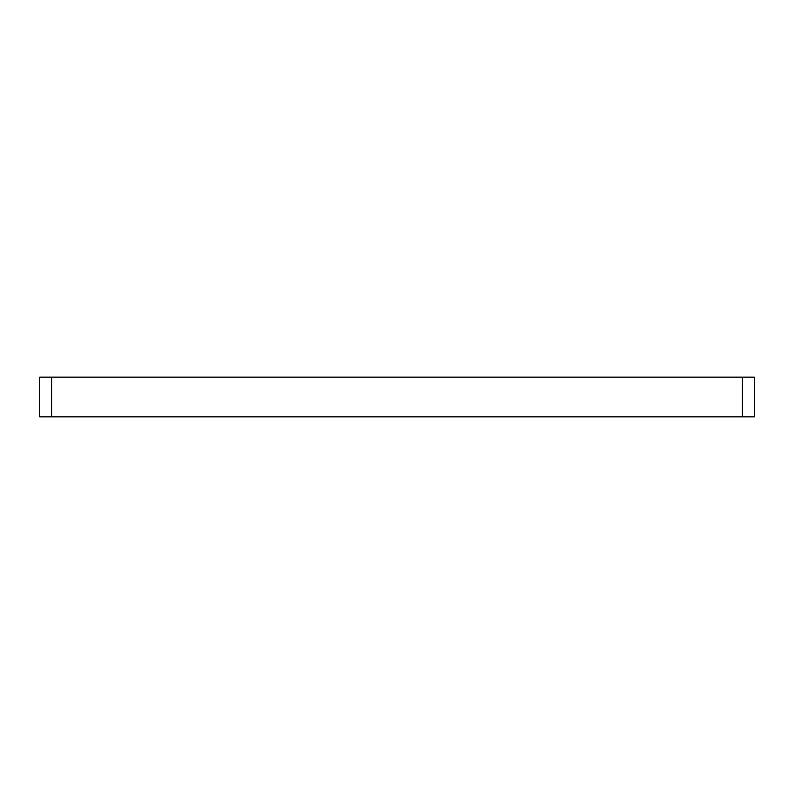 <?xml version="1.0" encoding="UTF-8"?>
<svg xmlns="http://www.w3.org/2000/svg" width="794" height="794" viewBox="0 0 794 794"><rect width="100%" height="100%" fill="white"/><g stroke="black" fill="none" stroke-linecap="round" stroke-linejoin="round"><path stroke-width="1.19" d="M742.39 416.85L742.39 377.15L754.3 377.15L754.3 416.85L39.7 416.85L39.7 377.15L51.61 377.15L51.61 416.85M742.39 377.15L51.61 377.15"/></g></svg>
